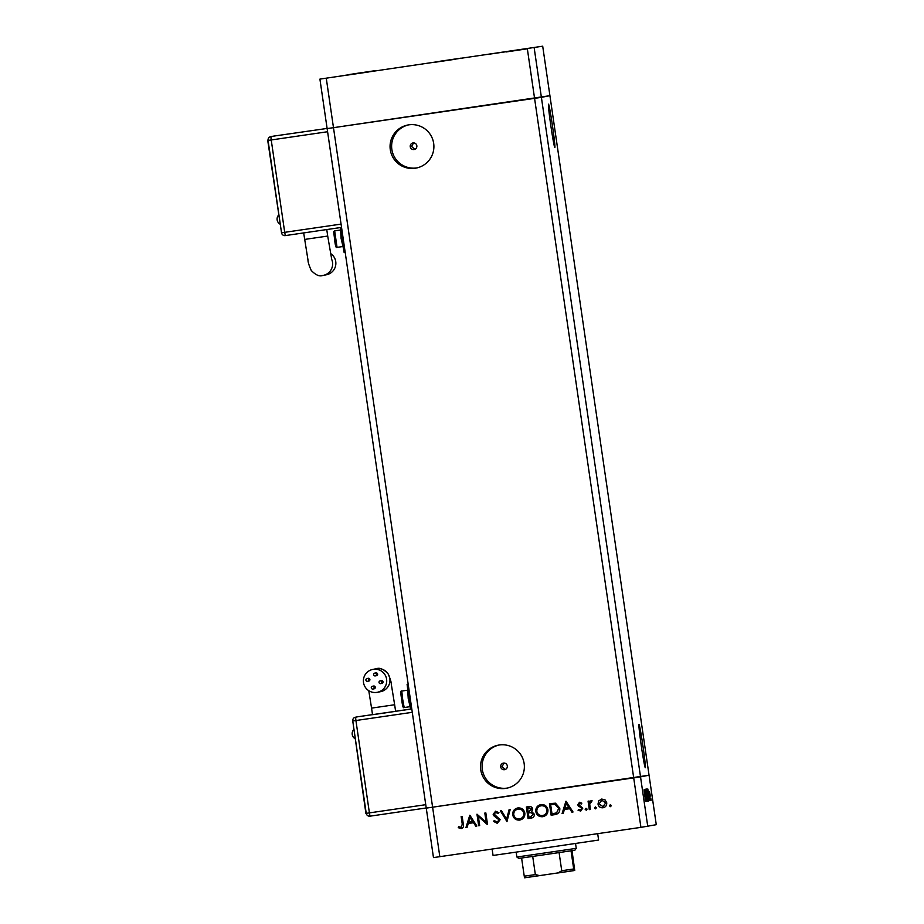 <?xml version="1.0" encoding="UTF-8"?>
<svg xmlns="http://www.w3.org/2000/svg" width="924" height="924" viewBox="0 0 924 924"><rect width="100%" height="100%" fill="white"/><g stroke="black" fill="none" stroke-linecap="round" stroke-linejoin="round"><path stroke-width="1.39" d="M500.716 766.874A3.338 3.326 -101 0 0 504.654 769.669A3.338 3.326 -101 0 0 507.311 765.915A3.338 3.326 -101 0 0 503.372 763.12A3.338 3.326 -101 0 0 500.716 766.874M505.278 769.473L502.067 766.608L504.03 763.062M410.244 146.72A3.338 3.326 -101 0 0 414.183 149.515A3.338 3.326 -101 0 0 416.839 145.761A3.338 3.326 -101 0 0 412.901 142.966A3.338 3.326 -101 0 0 410.244 146.72M414.807 149.318L411.596 146.454L413.559 142.908M480.757 769.865A21.933 21.922 -101 0 0 506.641 788.23A21.933 21.922 -101 0 0 524.139 763.536A21.933 21.922 -101 0 0 498.255 745.171A21.933 21.922 -101 0 0 480.757 769.865M499.041 745.033A21.933 21.922 -101 0 0 482.316 769.553A21.933 21.922 -101 0 0 507.426 788.056M390.286 149.711A21.933 21.922 -101 0 0 416.181 168.076A21.933 21.922 -101 0 0 433.668 143.382A21.933 21.922 -101 0 0 407.784 125.017A21.933 21.922 -101 0 0 390.286 149.711M408.57 124.879A21.933 21.922 -101 0 0 391.845 149.399A21.933 21.922 -101 0 0 416.955 167.902M554.839 147.574L554.839 147.574A21.933 0.808 -98.3 0 1 550.877 126.01A21.933 0.808 -98.3 0 1 548.51 104.169L548.51 104.169A21.933 0.808 -98.3 0 1 552.46 125.733A21.933 0.808 -98.3 0 1 554.839 147.574M638.981 724.324A21.933 0.808 81.7 0 0 641.348 746.165A21.933 0.808 81.7 0 0 645.31 767.729L645.31 767.729A21.933 0.808 81.7 0 0 642.931 745.887A21.933 0.808 81.7 0 0 638.981 724.324L638.981 724.324M319.912 79.106L542.7 46.2L319.912 79.106L327.131 128.586L333.483 127.674L327.131 128.586L426.253 808.119L649.052 775.213L656.271 824.693L640.921 827.361L433.472 857.599L426.253 808.119L432.605 807.195L439.824 856.687M326.264 78.194L333.483 127.674L534.569 98.348L633.702 777.881L432.605 807.195L333.483 127.674L549.919 95.68L649.052 775.213L640.528 776.865L647.747 826.345M527.35 48.868L534.569 98.348L541.395 97.343L640.528 776.865L633.702 777.881L640.921 827.361M597.689 833.667L598.613 840.043L543.913 848.116L493.058 855.439L492.122 849.052M478.366 816.539L479.683 825.606L478.655 825.756L476.969 814.206L486.128 822.152L484.811 813.062L485.839 812.912L487.526 824.462L478.366 816.539L487.294 824.497M497.124 822.152L499.099 819.865L494.051 815.961L493.15 814.298L495.599 811.191L498.948 812.693L498.117 813.547L495.657 812.392L494.178 814.102L500.127 819.738L497.297 823.342L493.416 821.321L494.305 820.604L497.331 822.117M497.355 823.33L493.416 821.321M498.186 813.536L495.553 812.404M507.057 821.609L500.334 810.798L501.443 810.637L506.618 819.172L509.136 809.516L510.244 809.355L506.906 821.632M519.692 820.073C515.938 820.293 513.617 818.583 512.728 814.945C512.497 811.191 514.194 808.858 517.821 807.946C521.621 807.703 523.966 809.424 524.844 813.12C525.063 816.874 523.342 819.195 519.692 820.073L519.692 820.073M543.173 816.631L542.758 816.712C539.015 816.931 536.694 815.222 535.804 811.572C535.573 807.83 537.271 805.497 540.898 804.585C544.698 804.33 547.043 806.051 547.92 809.747C548.14 813.513 546.419 815.823 542.758 816.712L543.15 816.643M562.081 813.594L566.019 801.224L573.03 811.988L571.898 812.161L569.658 808.708L564.425 809.47L563.213 813.42L562.081 813.594L565.927 801.235M610.545 806.675L609.447 805.855L610.267 804.746L611.365 805.566L610.545 806.675M598.001 804.065L598.717 800.9L601.732 799.041L605.139 799.965L606.733 802.794C606.872 805.497 605.636 807.16 603.002 807.772C600.311 807.946 598.636 806.71 598.001 804.065L598.717 800.9M603.06 807.761L603.06 807.761C600.369 807.923 598.694 806.698 598.059 804.053M595.599 808.846L594.502 808.026L595.322 806.929L596.43 807.749L595.599 808.846M590.332 809.47L589.293 809.62L588.068 801.177L589.096 801.027L589.281 802.275L591.141 800.588L592.076 800.738L591.637 801.72L589.685 803.707L590.332 809.47L589.293 809.62M586.29 810.209L585.181 809.389L586.001 808.281L587.11 809.112L586.29 810.209M577.719 804.804L579.521 802.275L581.854 803.164L581.265 803.984L579.671 803.314L578.747 804.608L582.755 808.234L580.63 811.029L578.054 810.244L578.632 809.366L580.468 810.001L581.716 808.431L577.719 804.804L579.579 802.263M580.792 811.006L578.054 810.244M559.782 808.177C560.106 811.93 558.419 814.09 554.712 814.668L551.131 815.187L549.445 803.637L555.497 803.187L559.782 808.177M554.77 814.656L551.131 815.187M531.519 818.029L528.054 818.549L526.368 806.999L528.62 806.675C530.746 806.236 532.109 807.01 532.709 808.997L531.727 811.653L534.384 814.275C534.43 816.446 533.356 817.717 531.173 818.098L531.485 818.04M465.927 827.604L469.866 815.245L476.876 826.01L475.756 826.171L473.504 822.73L468.272 823.492L467.059 827.442L465.927 827.604L469.773 815.257M461.099 827.407L462.266 824.196L461.145 816.516L462.173 816.366L463.317 824.162C463.964 826.426 463.271 827.904 461.215 828.597L458.235 827.673L458.72 826.691L461.157 827.396L462.323 824.185L461.203 816.504M461.272 828.585L458.235 827.673M644.998 792.122L646.326 801.189L644.964 792.122M646.673 798.209L645.241 789.223L646.627 798.209M647.32 800.993L645.818 789.408L647.32 800.993M647.816 801.2L646.049 789.061L647.816 801.2M648.66 801.039L646.892 788.9L648.66 801.039M649.318 800.6L647.84 789.015L649.364 800.588M651.108 800.403L650.819 798.486L651.108 800.403M650.034 796.141L649.56 791.729L650.357 796.084M650.554 800.507L650.277 798.59L650.554 800.507M650.357 800.403L649.179 791.799L650.311 800.403M650.23 800.577L649.942 798.648L650.23 800.577M648.995 794.109L650.022 800.611L648.995 794.109M648.452 794.986L648.925 800.681L647.32 789.119L648.405 794.986M648.198 800.819L646.477 789.281L648.082 800.831M645.818 801.281L644.34 789.697L645.864 801.27M645.518 800.427L644.028 789.754L645.426 800.438M650.323 796.095L649.711 792.757L650.08 796.141M648.891 795.656L648.174 791.267L648.891 795.656M648.359 799.872L648.001 794.917M647.955 794.917L648.486 799.849M647.816 797.528L647.32 795.356L647.816 797.528M646.661 790.459L647.146 794.178L646.615 790.47M647.516 800.034L647.158 795.079M647.112 795.09L647.643 800.011M645.379 796.349L644.663 791.949L645.379 796.349M610.602 806.664L609.447 805.855M609.505 805.844L610.325 804.735M598.787 800.889L601.79 799.029M602.91 806.721L605.751 802.933L601.743 800.103M605.751 802.933L601.686 800.115M601.94 800.069L599.041 803.926L603.118 806.687M602.852 806.733L605.694 802.956M595.668 808.835L594.502 808.026M594.559 808.015L595.379 806.918M589.362 809.609L588.126 801.177M591.198 800.577L589.281 802.275M591.707 801.709L591.094 801.651M586.347 810.198L585.181 809.389M585.239 809.378L586.07 808.269M581.323 803.972L579.671 803.314M578.112 810.233L578.667 809.389M580.491 809.99L581.716 808.431M581.785 808.419L581.323 807.668M581.381 807.657L579.914 806.987M579.972 806.975L578.297 806.04M578.355 806.028L577.777 804.792M573.019 811.988L571.898 812.161M571.956 812.15L569.658 808.708M569.715 808.696L564.425 809.47M563.213 813.42L562.139 813.582M568.941 807.599L566.32 803.476L564.818 808.2L568.941 807.599L566.262 803.487M551.189 815.176L549.514 803.626M554.654 813.432L556.641 812.866L558.801 808.315L555.116 804.354L550.658 804.677L551.998 813.848L556.571 812.877L558.743 808.327L555.058 804.365L550.658 804.677M542.827 816.701C539.073 816.92 536.752 815.211 535.862 811.561L535.804 811.572M535.862 811.561C535.631 807.819 537.329 805.485 540.956 804.573M542.607 815.522C545.645 814.841 547.089 812.97 546.95 809.886C546.188 806.929 544.271 805.543 541.187 805.751L541.129 805.763C538.126 806.479 536.694 808.361 536.832 811.422C537.595 814.367 539.489 815.73 542.55 815.534L542.919 815.465M546.95 809.886L546.893 809.898C546.13 806.941 544.213 805.555 541.129 805.763L541.187 805.751M542.55 815.534C545.587 814.852 547.031 812.981 546.893 809.898M531.242 818.087L528.054 818.549M528.112 818.537L526.437 806.999M530.457 816.989L533.414 814.414L531.219 812.635L528.355 812.912L528.921 817.209L531.069 816.885M528.875 811.619L531.739 809.158L527.639 808.026L528.124 811.734L529.44 811.526M529.048 807.819L527.581 808.038M531.739 809.158L528.99 807.83M528.817 811.642L531.67 809.17M531.219 812.635L528.297 812.924M533.414 814.414L531.161 812.646M530.399 817.001L533.344 814.425M519.75 820.062C515.996 820.281 513.675 818.572 512.785 814.933L512.728 814.945M512.785 814.933C512.554 811.18 514.252 808.846 517.879 807.934M519.531 818.883C522.568 818.214 524.012 816.331 523.873 813.259C523.111 810.29 521.194 808.916 518.11 809.112L517.833 809.158M523.873 813.259L523.816 813.27C523.053 810.302 521.136 808.927 518.052 809.124L517.763 809.17M518.11 809.112L518.052 809.124C515.049 809.84 513.617 811.722 513.756 814.783C514.518 817.728 516.424 819.103 519.473 818.895L519.842 818.826M519.473 818.895C522.51 818.225 523.954 816.342 523.816 813.27M506.964 821.621L500.404 810.787M509.205 809.505L506.618 819.172M493.474 821.309L494.328 820.616M497.181 822.141L499.099 819.865M499.156 819.854L498.51 818.791M498.579 818.779L494.051 815.961M494.109 815.95L493.15 814.298M493.208 814.287L495.657 811.18M479.683 825.594L478.655 825.756M478.713 825.744L477.027 814.194M484.869 813.051L486.128 822.152M476.876 826.01L475.756 826.171M475.814 826.16L473.504 822.73M473.562 822.718L468.272 823.492M467.059 827.442L465.996 827.592M472.788 821.621L470.166 817.497L468.664 822.221L472.788 821.621L470.108 817.509M458.292 827.661L458.754 826.714M330.503 253.499A11.665 11.665 79 0 1 326.449 274.763L323.204 275.398A11.665 11.665 79 0 1 322.661 275.491C319.485 276.715 315.685 275.04 311.249 270.466C309.009 265.419 307.923 261.966 308.004 260.118L303.673 232.917M343.07 246.234L340.737 230.261M343.347 248.129L341.095 238.369L340.459 228.344M340.344 227.57L344.063 252.264L345.149 252.102L344.063 252.264M267.729 140.46L281.531 232.779L268.052 140.402A3.338 3.326 -101 0 1 270.72 136.66A3.338 3.338 0 0 0 268.052 140.413L271.229 139.963L284.707 232.328L341.06 224.105M367.094 678.528A1.421 1.421 -101 0 0 365.904 680.168A1.421 1.421 -101 0 0 367.567 681.311A1.421 1.421 -101 0 0 368.688 679.683A1.421 1.421 -101 0 0 367.094 678.528M367.567 681.311L368.768 681.08A1.421 1.421 -101 0 0 369.889 679.452A1.421 1.421 -101 0 0 368.226 678.297L367.024 678.539M372.488 686.255A1.421 1.421 -101 0 0 371.298 687.895A1.421 1.421 -101 0 0 372.961 689.05A1.421 1.421 -101 0 0 374.081 687.421A1.421 1.421 -101 0 0 372.488 686.255M372.961 689.05L374.162 688.807A1.421 1.421 -101 0 0 375.283 687.19A1.421 1.421 -101 0 0 373.619 686.035L372.418 686.266M380.214 680.861A1.421 1.421 -101 0 0 379.025 682.501A1.421 1.421 -101 0 0 380.688 683.644A1.421 1.421 -101 0 0 381.808 682.016A1.421 1.421 -101 0 0 380.214 680.861M380.688 683.644L381.889 683.414A1.421 1.421 -101 0 0 383.01 681.785A1.421 1.421 -101 0 0 381.346 680.63L380.145 680.873M374.821 673.122A1.421 1.421 -101 0 0 373.619 674.763A1.421 1.421 -101 0 0 375.294 675.918A1.421 1.421 -101 0 0 376.414 674.289A1.421 1.421 -101 0 0 374.821 673.122M375.294 675.918L376.495 675.687A1.421 1.421 -101 0 0 377.616 674.058A1.421 1.421 -101 0 0 375.952 672.903L374.751 673.134M386.59 679.175A11.665 11.665 -101 0 0 372.822 669.403A11.665 11.665 -101 0 0 363.513 682.536A11.665 11.665 -101 0 0 377.292 692.307A11.665 11.665 -101 0 0 386.59 679.175M371.563 708.119L372.522 714.714L383.864 713.074L395.611 711.341L394.652 704.746L371.563 708.119L368.768 690.678M410.198 706.398L407.865 690.436M410.475 708.304L408.223 698.544L407.588 688.507M407.946 684.222L407.103 684.384L410.603 709.147L411.792 708.974L357.923 716.747A3.338 3.338 0 0 0 357.761 716.77A3.338 3.326 79 0 1 357.923 716.747L372.511 714.622L357.923 716.747M352.749 720.974L365.904 813.397L352.749 720.986L355.925 720.524L369.404 812.889L425.756 804.677M352.425 721.032L352.749 720.986A3.338 3.326 79 0 1 355.567 717.209L355.925 720.524L412.277 712.312M576.241 848.359L574.843 850.242L545.784 854.538L518.757 858.431L516.874 857.022L576.241 848.359L575.537 843.485M572.014 850.681L574.74 870.454L524.624 877.8L524.243 876.183L535.354 874.578L539.604 875.64L524.624 877.8M557.957 872.972L561.734 870.731L573.688 868.964L574.081 870.593L557.969 872.961M559.089 852.586L561.734 870.731M532.709 856.433L535.354 874.578M521.598 858.038L524.243 876.183M571.044 850.831L573.688 868.964M366.089 72.211L344.721 75.364L366.089 72.211M369.45 71.552L348.082 74.705L369.45 71.552M461.145 58.131L439.778 61.284L461.145 58.131M511.168 50.97L489.801 54.123L511.168 50.97M455.705 59.194L434.349 62.347L455.705 59.194M347.99 75.006L368.503 71.98L347.99 75.006M513.178 50.577L533.691 47.551L513.178 50.577M506.225 51.94L526.726 48.903L506.225 51.94M354.955 73.654L375.467 70.628L354.955 73.654M534.176 47.863L541.395 97.343L549.919 95.68L542.7 46.2M331.808 259.852L327.708 236.059L304.62 239.432M331.658 259.274A11.665 11.665 79 0 1 323.204 275.398L322.661 275.491M342.457 246.581L337.052 247.366L334.65 230.873C333.448 232.952 333.31 227.985 334.592 239.316L335.643 243.035M341.545 227.396L285.308 235.597L284.707 232.328L281.531 232.779A3.338 3.326 -101 0 0 285.308 235.597L341.545 227.396M273.227 136.175A3.338 3.338 0 0 0 273.065 136.209A3.338 3.326 -101 0 1 273.227 136.175L327.108 128.436M327.581 131.739L271.229 139.963L270.871 136.637A3.338 3.326 -101 0 0 270.72 136.66L273.065 136.209M343.462 248.983L344.664 248.81M268.052 140.413L281.531 232.779A3.338 3.338 0 0 0 285.308 235.597M377.292 692.307L380.526 691.683A11.665 11.665 -101 0 0 389.836 678.539A11.665 11.665 -101 0 0 376.068 668.78L376.611 668.676C379.787 667.463 383.587 669.138 388.022 673.712C390.263 678.759 391.349 682.201 391.268 684.06L394.652 704.746M402.679 699.341L401.778 691.036C400.542 690.297 400.519 693.115 401.732 699.48C402.39 705.913 403.211 708.592 404.181 707.53L402.679 699.341M410.591 709.066L395.599 711.249L410.591 709.066M370.004 816.169A3.338 3.326 79 0 1 366.227 813.351A3.338 3.338 0 0 0 370.004 816.169L426.241 807.969L370.004 816.169L369.404 812.889L366.227 813.351L352.749 720.986A3.338 3.338 0 0 1 355.417 717.232L357.761 716.77M407.472 687.71L408.662 687.537M407.103 684.384L408.189 684.234M278.609 215.073A5.902 5.902 0 0 0 279.926 224.082M327.708 236.059L326.761 229.556M337.052 247.366C336.07 248.429 335.262 245.749 334.592 239.316M340.055 230.088L334.65 230.873M376.068 668.78L372.822 669.403M407.184 690.251L401.778 691.036M409.586 706.745L404.181 707.53M353.684 729.671A5.902 5.902 0 0 0 355.001 738.669M516.874 857.022L516.158 852.147"/></g></svg>

